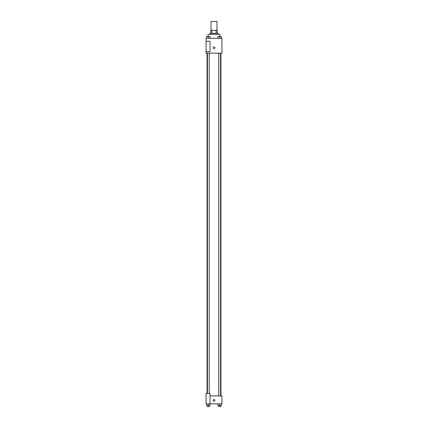 <?xml version="1.0" encoding="UTF-8"?>
<svg xmlns="http://www.w3.org/2000/svg" width="428" height="428" viewBox="0 0 428 428"><rect width="100%" height="100%" fill="white"/><g stroke="black" fill="none" stroke-linecap="round" stroke-linejoin="round"><path stroke-width="0.64" d="M216.98 30.34L216.98 21.4L211.02 21.4L211.02 30.34M211.908 33.32L211.908 30.34L210.774 30.34L210.774 33.32L210.774 30.34M211.908 30.34L217.226 30.34L217.226 33.32M216.092 33.32L216.092 30.34M210.025 34.315L210.025 33.32L217.975 33.32L217.975 34.315M219.96 36.541L219.96 34.315L208.04 34.315L208.04 36.541M206.055 38.29L221.945 38.29L221.945 53.19L206.055 53.19L206.055 51.697L210.025 51.697L210.025 41.27L206.055 41.27L206.055 38.29M213.133 47.727A0.867 0.867 0 0 1 214.433 46.973A0.867 0.867 0 0 1 214.433 48.476A0.867 0.867 0 0 1 213.133 47.727M206.055 41.27L206.055 51.697M210.025 395.921L221.945 395.921L221.945 403.866L206.055 403.866L206.055 393.439L210.025 393.439L210.025 403.866M213.133 400.389A0.867 0.867 0 0 1 214.433 399.64A0.867 0.867 0 0 1 214.433 401.143A0.867 0.867 0 0 1 213.133 400.389M217.943 403.866L217.943 405.605L221.42 405.605L221.42 403.866L221.42 405.605M219.682 405.605L219.682 403.866M220.575 405.605L220.575 406.6L218.788 406.6L218.788 405.605M206.58 403.866L206.58 405.605L210.057 405.605L210.057 403.866L210.057 405.605M208.318 405.605L208.318 403.866M209.212 405.605L209.212 406.6L207.425 406.6L207.425 405.605M217.943 38.29L217.943 36.551L221.42 36.551L221.42 38.29L221.42 36.551M219.682 38.29L219.682 36.551L218.788 36.541M220.575 36.551L219.682 36.541M206.58 38.29L206.58 36.551L210.057 36.551L210.057 38.29L210.057 36.551M208.318 38.29L208.318 36.551L207.425 36.541M209.212 36.551L208.318 36.541M220.955 395.921L220.955 53.19M207.045 393.439L207.045 53.19M218.788 53.19L218.788 395.921M220.575 53.19L220.575 395.921M209.212 393.439L209.212 53.19M207.425 393.439L207.425 53.19"/></g></svg>
